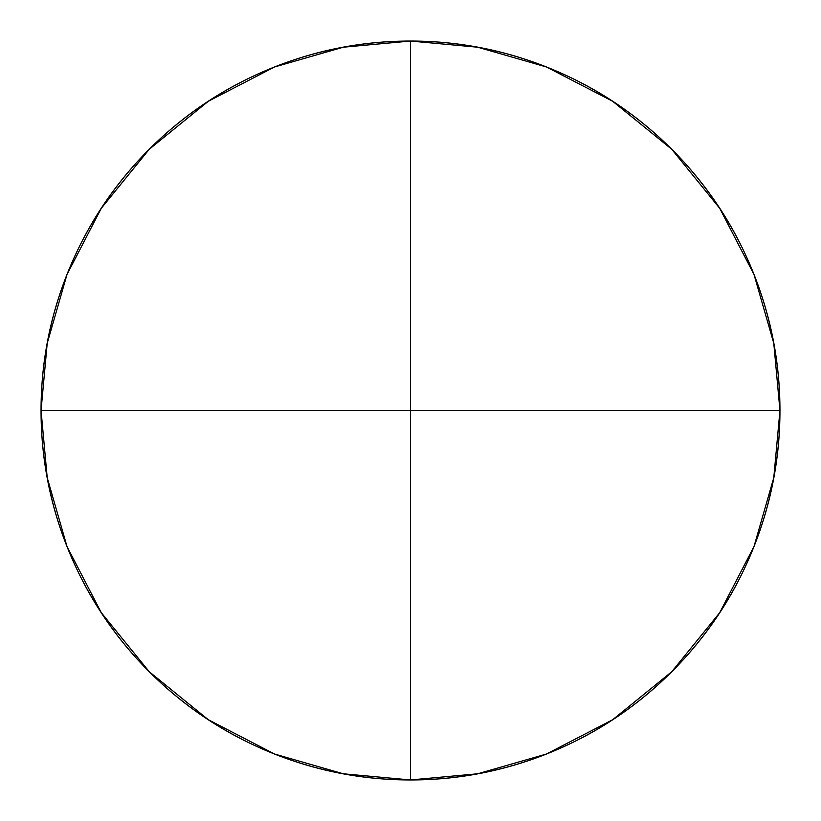 <?xml version="1.0" encoding="UTF-8"?>
<svg xmlns="http://www.w3.org/2000/svg" width="821" height="821" viewBox="0 0 821 821"><rect width="100%" height="100%" fill="white"/><g stroke="black" fill="none" stroke-linecap="round" stroke-linejoin="round"><path stroke-width="1.23" d="M410.5 779.95L410.5 410.5L41.05 410.5L47.218 477.73L66.994 546.488L101.27 612.671L149.258 671.742L208.329 719.73L274.512 754.006L343.27 773.782L410.5 779.95L477.73 773.782L546.488 754.006L612.671 719.73L671.742 671.742L719.73 612.671L754.006 546.488L773.782 477.73L779.95 410.5A369.45 369.45 0 0 0 410.5 41.05A369.45 369.45 0 0 0 41.05 410.5A369.45 369.45 0 0 1 410.5 41.05A369.45 369.45 0 0 1 779.95 410.5L773.782 343.27L754.006 274.512L719.73 208.329L671.742 149.258L612.671 101.27L546.488 66.994L477.73 47.218L410.5 41.05L410.5 410.5L779.95 410.5L410.5 410.5L410.5 41.05L343.27 47.218L274.512 66.994L208.329 101.27L149.258 149.258L101.27 208.329L66.994 274.512L47.218 343.27L41.05 410.5L410.5 410.5L410.5 779.95A369.45 369.45 0 0 1 41.05 410.5A369.45 369.45 0 0 0 410.5 779.95A369.45 369.45 0 0 0 779.95 410.5A369.45 369.45 0 0 1 410.5 779.95C361.507 779.95 314.381 770.58 269.114 751.831C223.856 733.081 183.904 706.378 149.258 671.742C114.622 637.096 87.919 597.144 69.169 551.886C50.42 506.619 41.05 459.493 41.05 410.5C41.05 361.507 50.42 314.381 69.169 269.114C87.919 223.856 114.622 183.904 149.258 149.258C183.904 114.622 223.856 87.919 269.114 69.169C314.381 50.42 361.507 41.05 410.5 41.05C459.493 41.05 506.619 50.42 551.886 69.169C597.144 87.919 637.096 114.622 671.742 149.258C706.378 183.904 733.081 223.856 751.831 269.114C770.58 314.381 779.95 361.507 779.95 410.5C779.95 459.493 770.58 506.619 751.831 551.886C733.081 597.144 706.378 637.096 671.742 671.742C637.096 706.378 597.144 733.081 551.886 751.831C506.619 770.58 459.493 779.95 410.5 779.95"/></g></svg>
